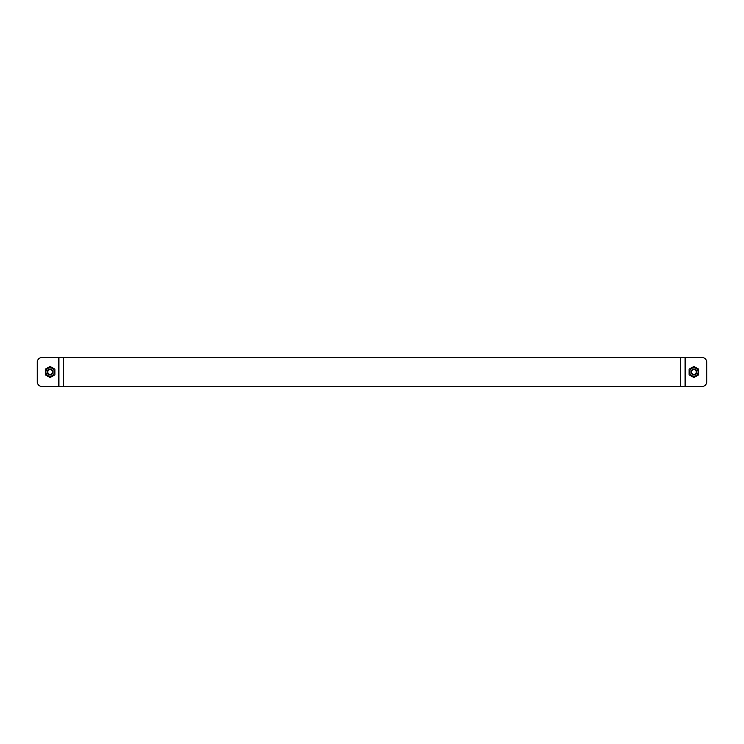 <?xml version="1.0" encoding="UTF-8"?>
<svg xmlns="http://www.w3.org/2000/svg" width="744" height="744" viewBox="0 0 744 744"><rect width="100%" height="100%" fill="white"/><g stroke="black" fill="none" stroke-linecap="round" stroke-linejoin="round"><path stroke-width="1.12" d="M701.964 357.501A4.836 4.836 0 0 1 706.8 362.337L706.8 381.663A4.836 4.836 0 0 1 701.964 386.499L42.036 386.499A4.836 4.836 90 0 1 37.2 381.663L37.2 362.337A4.836 4.836 90 0 1 42.036 357.501L701.964 357.501L685.103 357.501L685.103 386.499M37.2 362.337L37.2 381.663M58.897 357.501L58.897 386.499L42.036 386.499M706.8 362.337L706.8 381.663M696.291 372A2.381 2.381 -90 0 1 693.919 374.381A2.381 2.381 -90 0 1 691.539 372A2.381 2.381 -90 0 1 693.919 369.619A2.381 2.381 -90 0 1 696.291 372M696.812 372A2.902 2.902 90 0 0 692.469 369.489A2.902 2.902 90 0 0 692.469 374.511A2.902 2.902 90 0 0 696.812 372M693.919 367.796A4.204 4.204 90 0 0 690.274 374.102A4.204 4.204 90 0 0 697.556 374.102A4.204 4.204 90 0 0 693.919 367.796M698.746 369.21L698.746 374.79L693.919 377.58L689.084 374.79L689.084 369.21L693.919 366.42L698.746 369.21M52.461 372A2.381 2.381 -90 0 1 48.899 374.055A2.381 2.381 -90 0 1 48.899 369.945A2.381 2.381 -90 0 1 52.461 372M52.982 372A2.902 2.902 90 0 0 48.63 369.489A2.902 2.902 90 0 0 48.63 374.511A2.902 2.902 90 0 0 52.982 372M50.081 367.796A4.204 4.204 90 0 0 46.444 374.102A4.204 4.204 90 0 0 53.726 374.102A4.204 4.204 90 0 0 50.081 367.796M45.254 369.21L50.081 366.42L54.916 369.21L54.916 374.79L50.081 377.58L45.254 374.79L45.254 369.21M63.621 386.499L63.621 357.501M680.379 386.499L680.379 357.501"/></g></svg>
